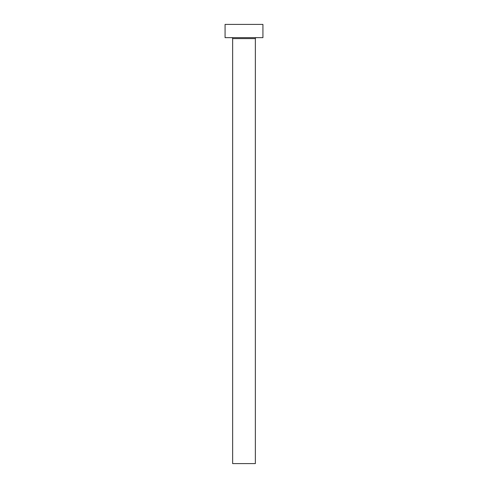 <?xml version="1.0" encoding="UTF-8"?>
<svg xmlns="http://www.w3.org/2000/svg" width="488" height="488" viewBox="0 0 488 488"><rect width="100%" height="100%" fill="white"/><g stroke="black" fill="none" stroke-linecap="round" stroke-linejoin="round"><path stroke-width="0.73" d="M255.358 38.601L232.642 38.601L232.642 463.6L255.358 463.6L255.358 38.601A0.946 0.946 0 0 1 256.304 37.649M232.642 38.601A0.946 0.946 0 0 0 231.696 37.649M262.928 37.649L225.072 37.649L225.072 24.4L262.928 24.4L262.928 37.649"/></g></svg>
